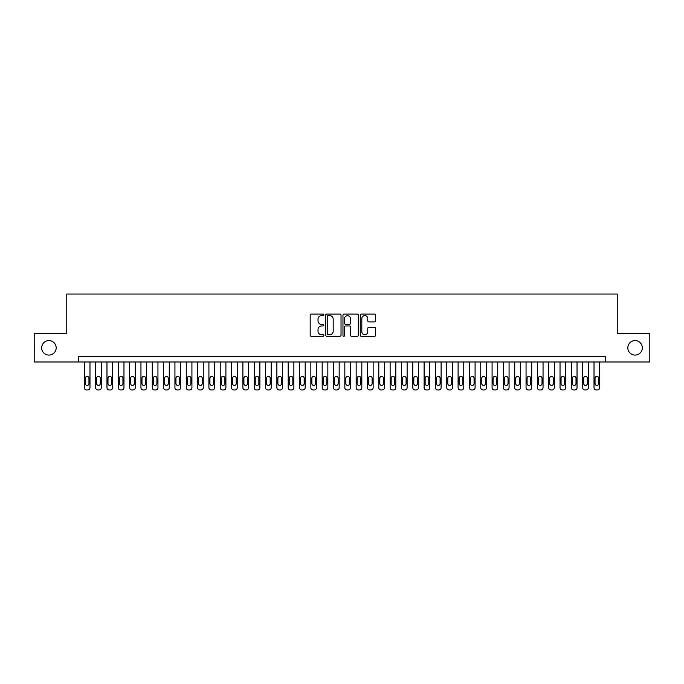 <?xml version="1.0" encoding="UTF-8"?>
<svg xmlns="http://www.w3.org/2000/svg" width="684" height="684" viewBox="0 0 684 684"><rect width="100%" height="100%" fill="white"/><g stroke="black" fill="none" stroke-linecap="round" stroke-linejoin="round"><path stroke-width="1.03" d="M323.874 314.837A0.778 0.778 0 0 0 323.096 314.059L311.288 314.059A1.111 1.111 0 0 0 310.177 315.17L310.177 335.186A1.111 1.111 0 0 0 311.288 336.297L323.096 336.297A0.778 0.778 0 0 0 323.874 335.519A0.778 0.778 0 0 0 323.096 334.741L321.574 334.741A3.557 3.557 0 0 1 318.017 331.184L318.017 329.517A3.557 3.557 0 0 1 321.574 325.96L323.096 325.96A0.778 0.778 0 0 0 323.874 325.182A0.778 0.778 0 0 0 323.096 324.404L321.574 324.404A3.557 3.557 0 0 1 318.017 320.847L318.017 319.18A3.557 3.557 0 0 1 321.574 315.615L323.096 315.615A0.778 0.778 0 0 0 323.874 314.837M627.826 347.831A7.25 7.25 0 0 0 635.077 355.082A7.25 7.25 0 0 0 642.327 347.831A7.25 7.25 0 0 0 635.077 340.581A7.25 7.25 0 0 0 627.826 347.831M41.673 347.831A7.25 7.25 0 0 0 48.923 355.082A7.25 7.25 0 0 0 56.174 347.831A7.25 7.25 0 0 0 48.923 340.581A7.25 7.25 0 0 0 41.673 347.831M374.49 321.899A1.111 1.111 0 0 0 375.601 320.787L375.601 315.17A1.111 1.111 0 0 0 374.49 314.059L361.374 314.059A1.111 1.111 0 0 0 360.263 315.17L360.263 335.186A1.111 1.111 0 0 0 361.374 336.297L374.49 336.297A1.111 1.111 0 0 0 375.601 335.186L375.601 328.406A1.111 1.111 0 0 0 374.49 327.294L368.881 327.294A1.111 1.111 0 0 0 367.77 328.406L367.77 331.766A2.975 2.975 0 0 1 364.794 334.741A2.975 2.975 0 0 1 361.819 331.766L361.819 318.59A2.975 2.975 0 0 1 364.794 315.615A2.975 2.975 0 0 1 367.77 318.59L367.77 320.787A1.111 1.111 0 0 0 368.881 321.899L374.49 321.899M78.66 361.99L34.2 361.99L34.2 333.672L66.767 333.672L66.767 294.034L617.233 294.034L617.233 333.672L649.8 333.672L649.8 361.99L605.34 361.99L605.34 356.33L78.66 356.33L78.66 361.99L605.34 361.99M341.025 315.17A1.111 1.111 0 0 0 339.914 314.059L326.798 314.059A1.111 1.111 0 0 0 325.687 315.17L325.687 335.186A1.111 1.111 0 0 0 326.798 336.297L339.914 336.297A1.111 1.111 0 0 0 341.025 335.186L341.025 315.17M344.086 314.059L357.202 314.059A1.111 1.111 0 0 1 358.313 315.17L358.313 335.186A1.111 1.111 0 0 1 357.202 336.297L351.593 336.297A1.111 1.111 0 0 1 350.482 335.186L350.482 327.072A1.111 1.111 0 0 0 349.362 325.96L345.642 325.96A1.111 1.111 0 0 0 344.531 327.072L344.531 335.519A0.778 0.778 0 0 1 343.753 336.297A0.778 0.778 0 0 1 342.975 335.519L342.975 315.17A1.111 1.111 0 0 1 344.086 314.059M328.021 315.615A0.778 0.778 0 0 0 327.243 316.393L327.243 333.963A0.778 0.778 0 0 0 328.021 334.741L329.628 334.741A3.557 3.557 0 0 0 333.185 331.184L333.185 319.18A3.557 3.557 0 0 0 329.628 315.615L328.021 315.615M350.482 318.65A2.975 2.975 0 0 0 347.506 315.675A2.975 2.975 0 0 0 344.531 318.65L344.531 323.293A1.111 1.111 0 0 0 345.642 324.404L349.362 324.404A1.111 1.111 0 0 0 350.482 323.293L350.482 318.65M89.98 361.99L89.98 387.7A2.266 2.266 90 0 1 87.714 389.966L86.586 389.966A2.266 2.266 90 0 1 84.32 387.7L84.32 361.99M88.963 383.621L88.963 378.192A1.813 1.813 90 0 0 87.15 376.38A1.813 1.813 90 0 0 85.338 378.192L85.338 383.621A1.813 1.813 90 0 0 87.15 385.434A1.813 1.813 90 0 0 88.963 383.621M101.309 361.99L101.309 387.7A2.266 2.266 90 0 1 99.043 389.966L97.915 389.966A2.266 2.266 90 0 1 95.649 387.7L95.649 361.99M100.291 383.621L100.291 378.192A1.813 1.813 90 0 0 98.479 376.38A1.813 1.813 90 0 0 96.666 378.192L96.666 383.621A1.813 1.813 90 0 0 98.479 385.434A1.813 1.813 90 0 0 100.291 383.621M112.638 361.99L112.638 387.7A2.266 2.266 90 0 1 110.372 389.966L109.235 389.966A2.266 2.266 90 0 1 106.969 387.7L106.969 361.99M111.62 383.621L111.62 378.192A1.813 1.813 90 0 0 109.808 376.38A1.813 1.813 90 0 0 107.995 378.192L107.995 383.621A1.813 1.813 90 0 0 109.808 385.434A1.813 1.813 90 0 0 111.62 383.621M123.966 361.99L123.966 387.7A2.266 2.266 90 0 1 121.701 389.966L120.564 389.966A2.266 2.266 90 0 1 118.298 387.7L118.298 361.99M122.94 383.621L122.94 378.192A1.813 1.813 90 0 0 121.128 376.38A1.813 1.813 90 0 0 119.315 378.192L119.315 383.621A1.813 1.813 90 0 0 121.128 385.434A1.813 1.813 90 0 0 122.94 383.621M135.287 361.99L135.287 387.7A2.266 2.266 90 0 1 133.021 389.966L131.892 389.966A2.266 2.266 90 0 1 129.627 387.7L129.627 361.99M134.269 383.621L134.269 378.192A1.813 1.813 90 0 0 132.457 376.38A1.813 1.813 90 0 0 130.644 378.192L130.644 383.621A1.813 1.813 90 0 0 132.457 385.434A1.813 1.813 90 0 0 134.269 383.621M146.615 361.99L146.615 387.7A2.266 2.266 90 0 1 144.35 389.966L143.221 389.966A2.266 2.266 90 0 1 140.955 387.7L140.955 361.99M145.598 383.621L145.598 378.192A1.813 1.813 90 0 0 143.785 376.38A1.813 1.813 90 0 0 141.973 378.192L141.973 383.621A1.813 1.813 90 0 0 143.785 385.434A1.813 1.813 90 0 0 145.598 383.621M157.944 361.99L157.944 387.7A2.266 2.266 90 0 1 155.678 389.966L154.541 389.966A2.266 2.266 90 0 1 152.275 387.7L152.275 361.99M156.927 383.621L156.927 378.192A1.813 1.813 90 0 0 155.114 376.38A1.813 1.813 90 0 0 153.302 378.192L153.302 383.621A1.813 1.813 90 0 0 155.114 385.434A1.813 1.813 90 0 0 156.927 383.621M169.273 361.99L169.273 387.7A2.266 2.266 90 0 1 167.007 389.966L165.87 389.966A2.266 2.266 90 0 1 163.604 387.7L163.604 361.99M168.247 383.621L168.247 378.192A1.813 1.813 90 0 0 166.434 376.38A1.813 1.813 90 0 0 164.622 378.192L164.622 383.621A1.813 1.813 90 0 0 166.434 385.434A1.813 1.813 90 0 0 168.247 383.621M180.593 361.99L180.593 387.7A2.266 2.266 90 0 1 178.327 389.966L177.199 389.966A2.266 2.266 90 0 1 174.933 387.7L174.933 361.99M179.576 383.621L179.576 378.192A1.813 1.813 90 0 0 177.763 376.38A1.813 1.813 90 0 0 175.95 378.192L175.95 383.621A1.813 1.813 90 0 0 177.763 385.434A1.813 1.813 90 0 0 179.576 383.621M191.922 361.99L191.922 387.7A2.266 2.266 90 0 1 189.656 389.966L188.528 389.966A2.266 2.266 90 0 1 186.262 387.7L186.262 361.99M190.904 383.621L190.904 378.192A1.813 1.813 90 0 0 189.092 376.38A1.813 1.813 90 0 0 187.279 378.192L187.279 383.621A1.813 1.813 90 0 0 189.092 385.434A1.813 1.813 90 0 0 190.904 383.621M203.251 361.99L203.251 387.7A2.266 2.266 90 0 1 200.985 389.966L199.848 389.966A2.266 2.266 90 0 1 197.582 387.7L197.582 361.99M202.233 383.621L202.233 378.192A1.813 1.813 90 0 0 200.421 376.38A1.813 1.813 90 0 0 198.608 378.192L198.608 383.621A1.813 1.813 90 0 0 200.421 385.434A1.813 1.813 90 0 0 202.233 383.621M214.579 361.99L214.579 387.7A2.266 2.266 90 0 1 212.314 389.966L211.176 389.966A2.266 2.266 90 0 1 208.911 387.7L208.911 361.99M213.553 383.621L213.553 378.192A1.813 1.813 90 0 0 211.741 376.38A1.813 1.813 90 0 0 209.928 378.192L209.928 383.621A1.813 1.813 90 0 0 211.741 385.434A1.813 1.813 90 0 0 213.553 383.621M225.9 361.99L225.9 387.7A2.266 2.266 90 0 1 223.634 389.966L222.505 389.966A2.266 2.266 90 0 1 220.239 387.7L220.239 361.99M224.882 383.621L224.882 378.192A1.813 1.813 90 0 0 223.069 376.38A1.813 1.813 90 0 0 221.257 378.192L221.257 383.621A1.813 1.813 90 0 0 223.069 385.434A1.813 1.813 90 0 0 224.882 383.621M237.228 361.99L237.228 387.7A2.266 2.266 90 0 1 234.963 389.966L233.834 389.966A2.266 2.266 90 0 1 231.568 387.7L231.568 361.99M236.211 383.621L236.211 378.192A1.813 1.813 90 0 0 234.398 376.38A1.813 1.813 90 0 0 232.586 378.192L232.586 383.621A1.813 1.813 90 0 0 234.398 385.434A1.813 1.813 90 0 0 236.211 383.621M248.557 361.99L248.557 387.7A2.266 2.266 90 0 1 246.291 389.966L245.154 389.966A2.266 2.266 90 0 1 242.888 387.7L242.888 361.99M247.54 383.621L247.54 378.192A1.813 1.813 90 0 0 245.727 376.38A1.813 1.813 90 0 0 243.914 378.192L243.914 383.621A1.813 1.813 90 0 0 245.727 385.434A1.813 1.813 90 0 0 247.54 383.621M259.886 361.99L259.886 387.7A2.266 2.266 90 0 1 257.62 389.966L256.483 389.966A2.266 2.266 90 0 1 254.217 387.7L254.217 361.99M258.86 383.621L258.86 378.192A1.813 1.813 90 0 0 257.047 376.38A1.813 1.813 90 0 0 255.235 378.192L255.235 383.621A1.813 1.813 90 0 0 257.047 385.434A1.813 1.813 90 0 0 258.86 383.621M271.206 361.99L271.206 387.7A2.266 2.266 90 0 1 268.94 389.966L267.812 389.966A2.266 2.266 90 0 1 265.546 387.7L265.546 361.99M270.189 383.621L270.189 378.192A1.813 1.813 90 0 0 268.376 376.38A1.813 1.813 90 0 0 266.563 378.192L266.563 383.621A1.813 1.813 90 0 0 268.376 385.434A1.813 1.813 90 0 0 270.189 383.621M282.535 361.99L282.535 387.7A2.266 2.266 90 0 1 280.269 389.966L279.14 389.966A2.266 2.266 90 0 1 276.875 387.7L276.875 361.99M281.517 383.621L281.517 378.192A1.813 1.813 90 0 0 279.705 376.38A1.813 1.813 90 0 0 277.892 378.192L277.892 383.621A1.813 1.813 90 0 0 279.705 385.434A1.813 1.813 90 0 0 281.517 383.621M293.863 361.99L293.863 387.7A2.266 2.266 90 0 1 291.598 389.966L290.461 389.966A2.266 2.266 90 0 1 288.195 387.7L288.195 361.99M292.846 383.621L292.846 378.192A1.813 1.813 90 0 0 291.033 376.38A1.813 1.813 90 0 0 289.221 378.192L289.221 383.621A1.813 1.813 90 0 0 291.033 385.434A1.813 1.813 90 0 0 292.846 383.621M305.192 361.99L305.192 387.7A2.266 2.266 90 0 1 302.926 389.966L301.789 389.966A2.266 2.266 90 0 1 299.524 387.7L299.524 361.99M304.166 383.621L304.166 378.192A1.813 1.813 90 0 0 302.354 376.38A1.813 1.813 90 0 0 300.541 378.192L300.541 383.621A1.813 1.813 90 0 0 302.354 385.434A1.813 1.813 90 0 0 304.166 383.621M316.512 361.99L316.512 387.7A2.266 2.266 90 0 1 314.247 389.966L313.118 389.966A2.266 2.266 90 0 1 310.852 387.7L310.852 361.99M315.495 383.621L315.495 378.192A1.813 1.813 90 0 0 313.682 376.38A1.813 1.813 90 0 0 311.87 378.192L311.87 383.621A1.813 1.813 90 0 0 313.682 385.434A1.813 1.813 90 0 0 315.495 383.621M327.841 361.99L327.841 387.7A2.266 2.266 90 0 1 325.575 389.966L324.447 389.966A2.266 2.266 90 0 1 322.181 387.7L322.181 361.99M326.824 383.621L326.824 378.192A1.813 1.813 90 0 0 325.011 376.38A1.813 1.813 90 0 0 323.199 378.192L323.199 383.621A1.813 1.813 90 0 0 325.011 385.434A1.813 1.813 90 0 0 326.824 383.621M339.17 361.99L339.17 387.7A2.266 2.266 90 0 1 336.904 389.966L335.767 389.966A2.266 2.266 90 0 1 333.501 387.7L333.501 361.99M338.152 383.621L338.152 378.192A1.813 1.813 90 0 0 336.34 376.38A1.813 1.813 90 0 0 334.527 378.192L334.527 383.621A1.813 1.813 90 0 0 336.34 385.434A1.813 1.813 90 0 0 338.152 383.621M350.499 361.99L350.499 387.7A2.266 2.266 90 0 1 348.233 389.966L347.096 389.966A2.266 2.266 90 0 1 344.83 387.7L344.83 361.99M349.473 383.621L349.473 378.192A1.813 1.813 90 0 0 347.66 376.38A1.813 1.813 90 0 0 345.847 378.192L345.847 383.621A1.813 1.813 90 0 0 347.66 385.434A1.813 1.813 90 0 0 349.473 383.621M361.819 361.99L361.819 387.7A2.266 2.266 90 0 1 359.553 389.966L358.425 389.966A2.266 2.266 90 0 1 356.159 387.7L356.159 361.99M360.801 383.621L360.801 378.192A1.813 1.813 90 0 0 358.989 376.38A1.813 1.813 90 0 0 357.176 378.192L357.176 383.621A1.813 1.813 90 0 0 358.989 385.434A1.813 1.813 90 0 0 360.801 383.621M373.148 361.99L373.148 387.7A2.266 2.266 90 0 1 370.882 389.966L369.753 389.966A2.266 2.266 90 0 1 367.488 387.7L367.488 361.99M372.13 383.621L372.13 378.192A1.813 1.813 90 0 0 370.318 376.38A1.813 1.813 90 0 0 368.505 378.192L368.505 383.621A1.813 1.813 90 0 0 370.318 385.434A1.813 1.813 90 0 0 372.13 383.621M384.476 361.99L384.476 387.7A2.266 2.266 90 0 1 382.211 389.966L381.073 389.966A2.266 2.266 90 0 1 378.808 387.7L378.808 361.99M383.459 383.621L383.459 378.192A1.813 1.813 90 0 0 381.646 376.38A1.813 1.813 90 0 0 379.834 378.192L379.834 383.621A1.813 1.813 90 0 0 381.646 385.434A1.813 1.813 90 0 0 383.459 383.621M395.805 361.99L395.805 387.7A2.266 2.266 90 0 1 393.539 389.966L392.402 389.966A2.266 2.266 90 0 1 390.137 387.7L390.137 361.99M394.779 383.621L394.779 378.192A1.813 1.813 90 0 0 392.967 376.38A1.813 1.813 90 0 0 391.154 378.192L391.154 383.621A1.813 1.813 90 0 0 392.967 385.434A1.813 1.813 90 0 0 394.779 383.621M407.125 361.99L407.125 387.7A2.266 2.266 90 0 1 404.86 389.966L403.731 389.966A2.266 2.266 90 0 1 401.465 387.7L401.465 361.99M406.108 383.621L406.108 378.192A1.813 1.813 90 0 0 404.295 376.38A1.813 1.813 90 0 0 402.483 378.192L402.483 383.621A1.813 1.813 90 0 0 404.295 385.434A1.813 1.813 90 0 0 406.108 383.621M418.454 361.99L418.454 387.7A2.266 2.266 90 0 1 416.188 389.966L415.06 389.966A2.266 2.266 90 0 1 412.794 387.7L412.794 361.99M417.437 383.621L417.437 378.192A1.813 1.813 90 0 0 415.624 376.38A1.813 1.813 90 0 0 413.811 378.192L413.811 383.621A1.813 1.813 90 0 0 415.624 385.434A1.813 1.813 90 0 0 417.437 383.621M429.783 361.99L429.783 387.7A2.266 2.266 90 0 1 427.517 389.966L426.38 389.966A2.266 2.266 90 0 1 424.114 387.7L424.114 361.99M428.765 383.621L428.765 378.192A1.813 1.813 90 0 0 426.953 376.38A1.813 1.813 90 0 0 425.14 378.192L425.14 383.621A1.813 1.813 90 0 0 426.953 385.434A1.813 1.813 90 0 0 428.765 383.621M441.112 361.99L441.112 387.7A2.266 2.266 90 0 1 438.846 389.966L437.709 389.966A2.266 2.266 90 0 1 435.443 387.7L435.443 361.99M440.086 383.621L440.086 378.192A1.813 1.813 90 0 0 438.273 376.38A1.813 1.813 90 0 0 436.46 378.192L436.46 383.621A1.813 1.813 90 0 0 438.273 385.434A1.813 1.813 90 0 0 440.086 383.621M452.432 361.99L452.432 387.7A2.266 2.266 90 0 1 450.166 389.966L449.037 389.966A2.266 2.266 90 0 1 446.772 387.7L446.772 361.99M451.414 383.621L451.414 378.192A1.813 1.813 90 0 0 449.602 376.38A1.813 1.813 90 0 0 447.789 378.192L447.789 383.621A1.813 1.813 90 0 0 449.602 385.434A1.813 1.813 90 0 0 451.414 383.621M463.761 361.99L463.761 387.7A2.266 2.266 90 0 1 461.495 389.966L460.366 389.966A2.266 2.266 90 0 1 458.1 387.7L458.1 361.99M462.743 383.621L462.743 378.192A1.813 1.813 90 0 0 460.93 376.38A1.813 1.813 90 0 0 459.118 378.192L459.118 383.621A1.813 1.813 90 0 0 460.93 385.434A1.813 1.813 90 0 0 462.743 383.621M475.089 361.99L475.089 387.7A2.266 2.266 90 0 1 472.824 389.966L471.686 389.966A2.266 2.266 90 0 1 469.421 387.7L469.421 361.99M474.072 383.621L474.072 378.192A1.813 1.813 90 0 0 472.259 376.38A1.813 1.813 90 0 0 470.447 378.192L470.447 383.621A1.813 1.813 90 0 0 472.259 385.434A1.813 1.813 90 0 0 474.072 383.621M486.418 361.99L486.418 387.7A2.266 2.266 90 0 1 484.152 389.966L483.015 389.966A2.266 2.266 90 0 1 480.749 387.7L480.749 361.99M485.392 383.621L485.392 378.192A1.813 1.813 90 0 0 483.579 376.38A1.813 1.813 90 0 0 481.767 378.192L481.767 383.621A1.813 1.813 90 0 0 483.579 385.434A1.813 1.813 90 0 0 485.392 383.621M497.738 361.99L497.738 387.7A2.266 2.266 90 0 1 495.472 389.966L494.344 389.966A2.266 2.266 90 0 1 492.078 387.7L492.078 361.99M496.721 383.621L496.721 378.192A1.813 1.813 90 0 0 494.908 376.38A1.813 1.813 90 0 0 493.096 378.192L493.096 383.621A1.813 1.813 90 0 0 494.908 385.434A1.813 1.813 90 0 0 496.721 383.621M509.067 361.99L509.067 387.7A2.266 2.266 90 0 1 506.801 389.966L505.673 389.966A2.266 2.266 90 0 1 503.407 387.7L503.407 361.99M508.05 383.621L508.05 378.192A1.813 1.813 90 0 0 506.237 376.38A1.813 1.813 90 0 0 504.424 378.192L504.424 383.621A1.813 1.813 90 0 0 506.237 385.434A1.813 1.813 90 0 0 508.05 383.621M520.396 361.99L520.396 387.7A2.266 2.266 90 0 1 518.13 389.966L516.993 389.966A2.266 2.266 90 0 1 514.727 387.7L514.727 361.99M519.378 383.621L519.378 378.192A1.813 1.813 90 0 0 517.566 376.38A1.813 1.813 90 0 0 515.753 378.192L515.753 383.621A1.813 1.813 90 0 0 517.566 385.434A1.813 1.813 90 0 0 519.378 383.621M531.724 361.99L531.724 387.7A2.266 2.266 90 0 1 529.459 389.966L528.322 389.966A2.266 2.266 90 0 1 526.056 387.7L526.056 361.99M530.699 383.621L530.699 378.192A1.813 1.813 90 0 0 528.886 376.38A1.813 1.813 90 0 0 527.073 378.192L527.073 383.621A1.813 1.813 90 0 0 528.886 385.434A1.813 1.813 90 0 0 530.699 383.621M543.045 361.99L543.045 387.7A2.266 2.266 90 0 1 540.779 389.966L539.65 389.966A2.266 2.266 90 0 1 537.385 387.7L537.385 361.99M542.027 383.621L542.027 378.192A1.813 1.813 90 0 0 540.215 376.38A1.813 1.813 90 0 0 538.402 378.192L538.402 383.621A1.813 1.813 90 0 0 540.215 385.434A1.813 1.813 90 0 0 542.027 383.621M554.373 361.99L554.373 387.7A2.266 2.266 90 0 1 552.108 389.966L550.979 389.966A2.266 2.266 90 0 1 548.713 387.7L548.713 361.99M553.356 383.621L553.356 378.192A1.813 1.813 90 0 0 551.543 376.38A1.813 1.813 90 0 0 549.731 378.192L549.731 383.621A1.813 1.813 90 0 0 551.543 385.434A1.813 1.813 90 0 0 553.356 383.621M565.702 361.99L565.702 387.7A2.266 2.266 90 0 1 563.436 389.966L562.299 389.966A2.266 2.266 90 0 1 560.034 387.7L560.034 361.99M564.685 383.621L564.685 378.192A1.813 1.813 90 0 0 562.872 376.38A1.813 1.813 90 0 0 561.06 378.192L561.06 383.621A1.813 1.813 90 0 0 562.872 385.434A1.813 1.813 90 0 0 564.685 383.621M577.031 361.99L577.031 387.7A2.266 2.266 90 0 1 574.765 389.966L573.628 389.966A2.266 2.266 90 0 1 571.362 387.7L571.362 361.99M576.005 383.621L576.005 378.192A1.813 1.813 90 0 0 574.192 376.38A1.813 1.813 90 0 0 572.38 378.192L572.38 383.621A1.813 1.813 90 0 0 574.192 385.434A1.813 1.813 90 0 0 576.005 383.621M588.351 361.99L588.351 387.7A2.266 2.266 90 0 1 586.085 389.966L584.957 389.966A2.266 2.266 90 0 1 582.691 387.7L582.691 361.99M587.334 383.621L587.334 378.192A1.813 1.813 90 0 0 585.521 376.38A1.813 1.813 90 0 0 583.709 378.192L583.709 383.621A1.813 1.813 90 0 0 585.521 385.434A1.813 1.813 90 0 0 587.334 383.621M599.68 361.99L599.68 387.7A2.266 2.266 90 0 1 597.414 389.966L596.286 389.966A2.266 2.266 90 0 1 594.02 387.7L594.02 361.99M598.662 383.621L598.662 378.192A1.813 1.813 90 0 0 596.85 376.38A1.813 1.813 90 0 0 595.037 378.192L595.037 383.621A1.813 1.813 90 0 0 596.85 385.434A1.813 1.813 90 0 0 598.662 383.621"/></g></svg>
